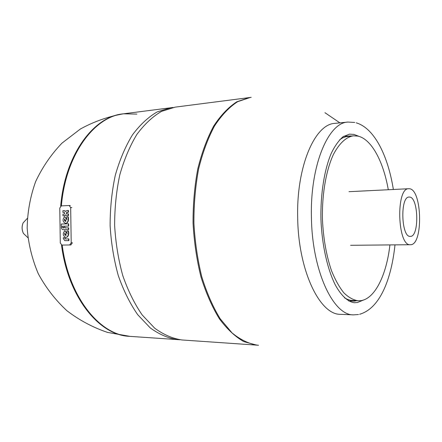 <?xml version="1.0" encoding="UTF-8"?>
<svg xmlns="http://www.w3.org/2000/svg" width="442" height="442" viewBox="0 0 442 442"><rect width="100%" height="100%" fill="white"/><g stroke="black" fill="none" stroke-linecap="round" stroke-linejoin="round"><path stroke-width="0.66" d="M410.53 244.713L410.391 244.719C397.402 246.542 395.656 187.668 408.734 188.723L409.303 188.74C422.171 188.961 423.419 245.166 410.53 244.713M410.347 236.382L410.325 236.382C401.17 237.647 399.949 196.325 409.159 197.049L409.485 197.055C418.58 196.961 419.469 236.962 410.347 236.382M388.291 189.74C383.347 161.347 371.379 138.86 357.771 136.081L353.445 135.821C346.053 137.042 339.395 143.219 333.467 154.363C326.102 170.187 321.92 194.16 322.433 219.298C323.329 238.514 326.362 255.664 331.522 270.742C335.207 279.847 339.34 287.234 343.92 292.908C348.644 297.477 353.451 300.107 358.329 300.798L361.208 300.599C375.258 298.3 386.562 274.581 389.921 244.912M249.487 97.549L236.779 101.809C228.459 107.202 220.757 115.296 213.663 126.097C207.116 138.352 201.806 152.678 197.745 169.065C194.546 186.336 192.977 204.353 193.043 223.127C194.088 241.873 196.718 259.769 200.933 276.819C205.961 292.941 212.105 306.925 219.365 318.776C227.083 329.13 235.255 336.76 243.879 341.649L256.813 345.147M179.883 339.76L129.407 336.329C99.356 335.39 68.057 297.311 61.51 245.012M60.057 227.122L59.974 221.807M60.687 206.083C64.968 154.81 93.489 116.616 122.821 113.892L173.01 107.478M177.706 339.671C168.396 338.334 159.253 334.417 150.28 327.931L137.722 314.715C130.031 303.626 123.55 290.565 118.274 275.548C113.87 259.669 111.152 243.017 110.113 225.58C110.119 208.116 111.848 191.331 115.307 175.225C119.683 159.916 125.379 146.501 132.401 134.97C139.998 124.788 148.263 117.097 157.192 111.903L170.839 107.699M258.531 345.252L182.038 339.97C172.761 338.633 163.645 334.71 154.7 328.196L142.175 314.936C134.506 303.803 128.036 290.698 122.777 275.615C118.379 259.675 115.66 242.956 114.627 225.448C114.627 207.911 116.351 191.06 119.793 174.888C124.158 159.523 129.838 146.053 136.832 134.49C144.407 124.268 152.645 116.555 161.545 111.356L175.148 107.141L251.194 97.345M257.636 345.202C248.973 343.865 240.437 339.76 232.028 332.887L220.215 318.815C212.961 306.958 206.817 292.963 201.795 276.836C197.585 259.769 194.955 241.862 193.911 223.105C193.845 204.315 195.408 186.281 198.602 168.999C202.663 152.6 207.967 138.269 214.508 126.003C221.597 115.202 229.293 107.102 237.608 101.704L250.299 97.444M64.549 237.912L65.339 238.962L68.593 238.901L68.615 240.608L64.875 240.669L63.316 238.603L63.305 237.724L64.543 237.697M65.609 238.956L64.841 237.907M68.615 240.608L68.913 240.603L68.891 238.895L68.593 238.901M63.399 229.685L68.748 229.553L68.72 227.845L68.427 227.845L68.449 229.553L63.14 229.685C62.029 229.547 61.41 228.718 61.278 227.199L62.504 227.166L63.129 227.995L63.67 227.978L63.659 227.133L64.902 227.094L64.913 227.945L68.427 227.845M63.35 227.989L62.504 227.166M65.212 227.934L64.902 227.094M68.748 229.553L68.449 229.553M68.366 223.812L68.665 223.818L68.698 226.077L61.267 226.293L61.234 224.044L68.366 223.812L68.4 226.077L61.267 226.293M68.698 226.077L68.4 226.077M67.14 213.939L66.665 213.392L66.781 212.552L68.488 212.193L68.46 210.491L68.167 210.48L68.19 212.188L66.808 212.27L66.333 213.11L66.814 213.928L68.217 213.895L68.239 215.602L66.941 215.652L65.593 214.856L64.217 215.762L62.979 215.812L62.952 214.116L64.328 214.038L64.797 213.204L64.322 212.387L62.924 212.42L62.902 210.718L64.206 210.663L65.538 211.453L66.919 210.541L68.167 210.48M67.14 215.657L68.538 215.608L68.516 213.9L68.217 213.895M62.979 215.812L64.515 215.768L65.748 215.066M62.924 212.42L64.294 212.375M65.676 211.254L64.322 210.668M68.488 212.193L68.19 212.188M68.538 215.608L68.239 215.602M66.946 219.492L64.676 216.597L66.875 219.823L66.637 216.823L67.88 216.773C68.632 219.105 68.311 221.127 66.93 222.84L65.554 223.398C62.571 221.801 62.278 219.536 64.676 216.597M65.681 223.392L66.93 222.84M64.631 219.033L66.051 221.122L65.477 221.354C64.51 221.055 64.228 220.282 64.631 219.033M67.228 222.845C68.609 221.127 68.93 219.105 68.178 216.779L67.88 216.773M65.62 221.343L64.814 219.304M67.156 233.558L64.886 230.641L67.085 233.901L66.847 230.895L68.096 230.862C68.841 233.199 68.527 235.221 67.14 236.918L65.808 237.453C62.786 235.857 62.477 233.586 64.886 230.641M65.952 237.448L67.438 236.912C68.819 235.216 69.14 233.199 68.388 230.857L68.096 230.862M65.852 235.398L65.024 233.348M66.261 235.188L65.709 235.409C64.725 235.111 64.438 234.337 64.841 233.078L66.261 235.188M67.438 236.912L67.14 236.918M71.201 242.807L69.676 244.967L61.863 245.067L60.289 242.967L59.769 208.083L61.278 205.889L69.14 205.502L70.67 207.563L71.201 242.807L72.389 242.785L70.864 244.94L69.692 244.967M136.91 114.108L123.478 113.804C94.19 116.533 65.709 154.65 61.388 205.884M62.2 245.061C68.764 297.367 100.041 335.434 130.07 336.373L130.075 336.373M311.428 217.409C312.063 270.979 333.384 315.721 353.628 314.864L340.611 314.323C319.958 315.129 298.295 270.835 297.693 217.834C296.289 166.479 314.931 123.898 334.959 123.368L347.926 122.058C328.284 122.522 310.008 165.496 311.428 217.409M359.252 136.473L354.009 134.423L349.462 134.147L343.02 136.738C338.683 140.545 334.765 146.07 331.262 153.313C324.434 169.402 320.378 193.922 320.958 219.591C321.958 245.238 327.505 269.399 335.301 284.941C341.125 295.615 348.042 302.024 354.451 302.704L357.512 302.488L364.086 299.803M353.445 135.821L345.771 136.727L342.738 137.849L339.76 139.633M344.44 297.803L347.522 299.405L350.611 300.35L358.329 300.798M348.622 300.952L354.55 301.135L356.291 300.731M351.119 135.937L343.749 136.241M27.288 218.409L23.122 222.873C21.702 226.437 21.807 229.956 23.437 233.431L27.857 237.641M67.239 212.248L66.941 212.243M67.289 215.657L66.996 215.652M64.515 215.768L64.217 215.762M70.261 205.541L69.256 205.508M71.858 207.596L70.67 207.563M408.734 188.723L349.02 191.684M410.391 244.719L350.605 245.293M358.484 314.516L353.628 314.864M354.771 122.462L347.926 122.058M359.6 314.273C380.087 308.444 391.38 278.99 394.993 244.868M393.358 189.485C388.087 156.369 374.717 128.346 356.258 122.843M339.898 122.87L324.975 112.721M23.122 222.873C21.664 226.437 21.768 229.956 23.437 233.431M67.239 215.657L66.941 215.652M65.852 223.398L65.554 223.398M66.107 237.448L65.808 237.453M70.864 244.94L69.676 244.967M70.322 205.536L69.19 205.502M123.478 113.804C108.373 116.473 94.013 121.533 80.405 128.992L61.974 143.136C51.106 154.468 42.316 167.319 35.603 181.679C30.255 196.64 27.443 212.094 27.161 228.039C28.382 243.94 32.106 259.2 38.327 273.819C45.88 287.753 55.416 300.057 66.93 310.732C79.356 320.235 92.892 327.461 107.533 332.406L130.07 336.373"/></g></svg>
